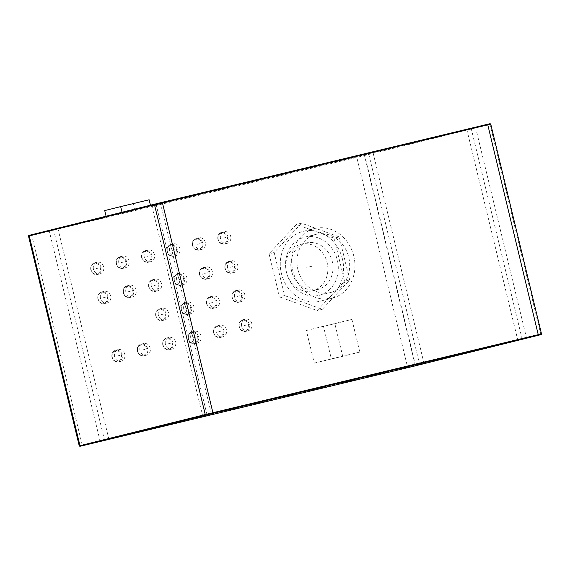 <?xml version="1.0" encoding="UTF-8"?>
<svg xmlns="http://www.w3.org/2000/svg" width="570" height="570" viewBox="0 0 570 570"><rect width="100%" height="100%" fill="white"/><g stroke="black" fill="none" stroke-linecap="round" stroke-linejoin="round"><path stroke-width="0.43" stroke-dasharray="2.85 2.14" d="M220.533 238.759A5.992 5.23 -103.9 0 1 224.167 231.726A5.992 5.23 -103.9 0 1 230.7 236.322A5.992 5.23 -103.9 0 1 227.06 243.362A5.992 5.23 -103.9 0 1 220.533 238.759M195.118 244.858A5.992 5.23 -103.9 0 1 198.752 237.818A5.992 5.23 -103.9 0 1 205.278 242.421A5.992 5.23 -103.9 0 1 201.645 249.453A5.992 5.23 -103.9 0 1 195.118 244.858M169.696 250.957A5.992 5.23 -103.9 0 1 173.337 243.917A5.992 5.23 -103.9 0 1 179.864 248.513A5.992 5.23 -103.9 0 1 176.23 255.552A5.992 5.23 -103.9 0 1 169.696 250.957M144.281 257.056A5.992 5.23 -103.9 0 1 147.922 250.016A5.992 5.23 -103.9 0 1 154.449 254.612A5.992 5.23 -103.9 0 1 150.808 261.651A5.992 5.23 -103.9 0 1 144.281 257.056M118.866 263.148A5.992 5.23 -103.9 0 1 122.5 256.115A5.992 5.23 -103.9 0 1 129.034 260.711A5.992 5.23 -103.9 0 1 125.393 267.75A5.992 5.23 -103.9 0 1 118.866 263.148M93.451 269.247A5.992 5.23 -103.9 0 1 97.085 262.207A5.992 5.23 -103.9 0 1 103.612 266.81A5.992 5.23 -103.9 0 1 99.978 273.842A5.992 5.23 -103.9 0 1 93.451 269.247M227.58 267.893A5.992 5.23 -103.9 0 1 231.22 260.853A5.992 5.23 -103.9 0 1 237.747 265.456A5.992 5.23 -103.9 0 1 234.106 272.488A5.992 5.23 -103.9 0 1 227.58 267.893M202.165 273.992A5.992 5.23 -103.9 0 1 205.798 266.952A5.992 5.23 -103.9 0 1 212.332 271.548A5.992 5.23 -103.9 0 1 208.691 278.588A5.992 5.23 -103.9 0 1 202.165 273.992M176.743 280.084A5.992 5.23 -103.9 0 1 180.384 273.051A5.992 5.23 -103.9 0 1 186.91 277.647A5.992 5.23 -103.9 0 1 183.276 284.687A5.992 5.23 -103.9 0 1 176.743 280.084M151.328 286.183A5.992 5.23 -103.9 0 1 154.969 279.15A5.992 5.23 -103.9 0 1 161.495 283.746A5.992 5.23 -103.9 0 1 157.854 290.786A5.992 5.23 -103.9 0 1 151.328 286.183M125.913 292.282A5.992 5.23 -103.9 0 1 129.554 285.242A5.992 5.23 -103.9 0 1 136.08 289.845A5.992 5.23 -103.9 0 1 132.44 296.877A5.992 5.23 -103.9 0 1 125.913 292.282M100.498 298.381A5.992 5.23 -103.9 0 1 104.132 291.341A5.992 5.23 -103.9 0 1 110.665 295.937A5.992 5.23 -103.9 0 1 107.025 302.976A5.992 5.23 -103.9 0 1 100.498 298.381M234.626 297.02A5.992 5.23 -103.9 0 1 238.267 289.988A5.992 5.23 -103.9 0 1 244.794 294.583A5.992 5.23 -103.9 0 1 241.153 301.623A5.992 5.23 -103.9 0 1 234.626 297.02M209.211 303.119A5.992 5.23 -103.9 0 1 212.845 296.087A5.992 5.23 -103.9 0 1 219.379 300.682A5.992 5.23 -103.9 0 1 215.738 307.722A5.992 5.23 -103.9 0 1 209.211 303.119M183.796 309.218A5.992 5.23 -103.9 0 1 187.43 302.178A5.992 5.23 -103.9 0 1 193.957 306.781A5.992 5.23 -103.9 0 1 190.323 313.814A5.992 5.23 -103.9 0 1 183.796 309.218M158.375 315.317A5.992 5.23 -103.9 0 1 162.015 308.277A5.992 5.23 -103.9 0 1 168.542 312.88A5.992 5.23 -103.9 0 1 164.908 319.913A5.992 5.23 -103.9 0 1 158.375 315.317M241.673 326.154A5.992 5.23 -103.9 0 1 245.314 319.115A5.992 5.23 -103.9 0 1 251.84 323.717A5.992 5.23 -103.9 0 1 248.199 330.75A5.992 5.23 -103.9 0 1 241.673 326.154M216.258 332.253A5.992 5.23 -103.9 0 1 219.899 325.214A5.992 5.23 -103.9 0 1 226.425 329.816A5.992 5.23 -103.9 0 1 222.785 336.849A5.992 5.23 -103.9 0 1 216.258 332.253M190.843 338.352A5.992 5.23 -103.9 0 1 194.477 331.312A5.992 5.23 -103.9 0 1 201.011 335.908A5.992 5.23 -103.9 0 1 197.37 342.948A5.992 5.23 -103.9 0 1 190.843 338.352M165.421 344.444A5.992 5.23 -103.9 0 1 169.062 337.411A5.992 5.23 -103.9 0 1 175.589 342.007A5.992 5.23 -103.9 0 1 171.955 349.047A5.992 5.23 -103.9 0 1 165.421 344.444M140.006 350.543A5.992 5.23 -103.9 0 1 143.647 343.511A5.992 5.23 -103.9 0 1 150.174 348.106A5.992 5.23 -103.9 0 1 146.533 355.146A5.992 5.23 -103.9 0 1 140.006 350.543M114.591 356.642A5.992 5.23 -103.9 0 1 118.232 349.602A5.992 5.23 -103.9 0 1 124.759 354.205A5.992 5.23 -103.9 0 1 121.118 361.238A5.992 5.23 -103.9 0 1 114.591 356.642M353.806 256.101A35.967 31.364 76.1 0 0 314.64 228.513A35.967 31.364 76.1 0 0 292.809 270.736A35.967 31.364 76.1 0 0 331.975 298.324A35.967 31.364 76.1 0 0 353.806 256.101M351.918 319.435L359.812 352.06L331.348 358.893L323.454 326.261L351.918 319.435L334.839 323.674L342.727 356.307L314.262 363.133L306.368 330.507L334.839 323.674M297.889 269.517A29.975 26.134 76.1 0 0 330.536 292.51A29.975 26.134 76.1 0 0 348.726 257.319A29.975 26.134 76.1 0 0 316.086 234.334A29.975 26.134 76.1 0 0 297.889 269.517M150.544 205.613L106.134 216.401L150.544 205.613L150.444 205.207M152.183 204.83L160.37 202.856L152.183 204.83M467.35 129.219L475.537 127.245L467.35 129.219M49.69 230.287L57.876 228.314L49.69 230.287M364.857 154.677L373.044 152.703L364.857 154.677M149.133 199.785L104.723 210.572M134.598 209.575L133.188 203.746M342.42 258.93A35.967 31.364 76.1 0 0 303.247 231.342A35.967 31.364 76.1 0 0 281.423 273.564A35.967 31.364 76.1 0 0 320.589 301.152A35.967 31.364 76.1 0 0 342.42 258.93M349.659 279.97L339.243 236.913L301.502 223.191L274.177 252.524L284.594 295.581L322.335 309.303L349.659 279.97L344.536 281.245L334.12 238.189L296.379 224.466L269.054 253.8L279.471 296.856L317.212 310.579L344.536 281.245M286.503 272.346A29.975 26.134 76.1 0 0 319.143 295.338A29.975 26.134 76.1 0 0 337.333 260.148A29.975 26.134 76.1 0 0 304.693 237.163A29.975 26.134 76.1 0 0 286.503 272.346M317.561 289.553A23.976 20.912 -103.9 0 1 291.605 271.206A23.976 20.912 -103.9 0 1 306.14 242.977A23.976 20.912 -103.9 0 1 306.282 242.941A23.976 20.912 -103.9 0 1 332.232 261.288A23.976 20.912 -103.9 0 1 317.697 289.517A23.976 20.912 -103.9 0 1 317.561 289.553M312.431 290.828A23.976 20.912 -103.9 0 1 286.482 272.481A23.976 20.912 -103.9 0 1 301.017 244.252A23.976 20.912 -103.9 0 1 301.16 244.216A23.976 20.912 -103.9 0 1 327.109 262.563A23.976 20.912 -103.9 0 1 312.574 290.793A23.976 20.912 -103.9 0 1 312.431 290.828M339.243 236.913L334.12 238.189M301.502 223.191L296.379 224.466M274.177 252.524L269.054 253.8M284.594 295.581L279.471 296.856M322.335 309.303L317.212 310.579M359.812 352.06L342.727 356.307M323.454 326.261L306.368 330.507M331.348 358.893L314.262 363.133M225.613 237.54L223.055 238.174M200.198 243.639L197.633 244.273M174.783 249.738L172.218 250.373M149.361 255.83L146.803 256.471M123.947 261.929L121.389 262.57M98.532 268.028L95.967 268.662M232.66 266.674L230.102 267.309M207.245 272.766L204.687 273.408M181.83 278.865L179.265 279.507M156.415 284.964L153.85 285.599M130.993 291.063L128.435 291.697M105.578 297.162L103.013 297.796M239.714 295.802L237.148 296.443M214.292 301.901L211.734 302.535M188.877 308L186.312 308.634M163.462 314.099L160.897 314.733M246.76 324.936L244.195 325.57M221.338 331.035L218.78 331.669M195.923 337.134L193.365 337.768M170.508 343.226L167.943 343.867M145.094 349.325L142.529 349.959M119.672 355.423L117.114 356.058M311.918 266.247L306.795 267.522M155.995 203.91L207.017 414.81M471.162 128.307L522.184 339.2M53.502 229.368L104.524 440.268M368.669 153.765L419.691 364.658M28.5 236.115L356.813 157.37L407.557 367.116L82.223 445.163L31.621 234.762L356.955 156.714L489.366 123.868A0.599 0.52 76.1 0 1 490.015 124.324L490.756 124.139M364.095 154.983A0.599 0.52 76.1 0 1 364.743 155.439L356.813 157.37L356.955 156.714M541.5 333.885L540.759 334.07L490.015 124.324L364.743 155.439L415.487 365.185L407.557 367.116L407.978 367.629M540.396 334.775A0.599 0.52 -103.9 0 0 540.759 334.07L415.487 365.185A0.599 0.52 -103.9 0 1 415.124 365.89M79.244 445.861L82.223 445.163L82.65 445.676M29.612 235.225L31.621 234.762M217.968 239.4A5.992 5.23 -103.9 0 1 221.609 232.361A5.992 5.23 -103.9 0 1 228.135 236.956A5.992 5.23 -103.9 0 1 224.494 243.996A5.992 5.23 -103.9 0 1 217.968 239.4M218.196 239.343A5.394 4.702 -103.9 0 1 221.502 233.002A5.394 4.702 -103.9 0 1 227.344 237.148A5.394 4.702 -103.9 0 1 224.038 243.49A5.394 4.702 -103.9 0 1 218.196 239.343M192.553 245.492A5.992 5.23 -103.9 0 1 196.194 238.46A5.992 5.23 -103.9 0 1 202.72 243.055A5.992 5.23 -103.9 0 1 199.08 250.095A5.992 5.23 -103.9 0 1 192.553 245.492M192.774 245.442A5.394 4.702 -103.9 0 1 196.08 239.101A5.394 4.702 -103.9 0 1 201.93 243.248A5.394 4.702 -103.9 0 1 198.617 249.589A5.394 4.702 -103.9 0 1 192.774 245.442M167.138 251.591A5.992 5.23 -103.9 0 1 170.772 244.551A5.992 5.23 -103.9 0 1 177.306 249.154A5.992 5.23 -103.9 0 1 173.665 256.187A5.992 5.23 -103.9 0 1 167.138 251.591M167.359 251.541A5.394 4.702 -103.9 0 1 170.665 245.2A5.394 4.702 -103.9 0 1 176.508 249.346A5.394 4.702 -103.9 0 1 173.202 255.688A5.394 4.702 -103.9 0 1 167.359 251.541M141.716 257.69A5.992 5.23 -103.9 0 1 145.357 250.65A5.992 5.23 -103.9 0 1 151.884 255.253A5.992 5.23 -103.9 0 1 148.25 262.286A5.992 5.23 -103.9 0 1 141.716 257.69M141.944 257.64A5.394 4.702 -103.9 0 1 145.25 251.299A5.394 4.702 -103.9 0 1 151.093 255.445A5.394 4.702 -103.9 0 1 147.787 261.787A5.394 4.702 -103.9 0 1 141.944 257.64M116.301 263.789A5.992 5.23 -103.9 0 1 119.942 256.749A5.992 5.23 -103.9 0 1 126.469 261.345A5.992 5.23 -103.9 0 1 122.828 268.385A5.992 5.23 -103.9 0 1 116.301 263.789M116.529 263.732A5.394 4.702 -103.9 0 1 119.835 257.391A5.394 4.702 -103.9 0 1 125.678 261.537A5.394 4.702 -103.9 0 1 122.372 267.879A5.394 4.702 -103.9 0 1 116.529 263.732M90.886 269.881A5.992 5.23 -103.9 0 1 94.527 262.848A5.992 5.23 -103.9 0 1 101.054 267.444A5.992 5.23 -103.9 0 1 97.413 274.483A5.992 5.23 -103.9 0 1 90.886 269.881M91.107 269.831A5.394 4.702 -103.9 0 1 94.413 263.49A5.394 4.702 -103.9 0 1 100.256 267.636A5.394 4.702 -103.9 0 1 96.95 273.978A5.394 4.702 -103.9 0 1 91.107 269.831M225.015 268.527A5.992 5.23 -103.9 0 1 228.656 261.495A5.992 5.23 -103.9 0 1 235.182 266.09A5.992 5.23 -103.9 0 1 231.548 273.13A5.992 5.23 -103.9 0 1 225.015 268.527M225.243 268.477A5.394 4.702 -103.9 0 1 228.549 262.136A5.394 4.702 -103.9 0 1 234.391 266.283A5.394 4.702 -103.9 0 1 231.085 272.624A5.394 4.702 -103.9 0 1 225.243 268.477M199.6 274.626A5.992 5.23 -103.9 0 1 203.241 267.587A5.992 5.23 -103.9 0 1 209.767 272.189A5.992 5.23 -103.9 0 1 206.126 279.222A5.992 5.23 -103.9 0 1 199.6 274.626M199.821 274.576A5.394 4.702 -103.9 0 1 203.134 268.235A5.394 4.702 -103.9 0 1 208.976 272.382A5.394 4.702 -103.9 0 1 205.67 278.723A5.394 4.702 -103.9 0 1 199.821 274.576M174.185 280.725A5.992 5.23 -103.9 0 1 177.819 273.685A5.992 5.23 -103.9 0 1 184.352 278.281A5.992 5.23 -103.9 0 1 180.711 285.321A5.992 5.23 -103.9 0 1 174.185 280.725M174.406 280.675A5.394 4.702 -103.9 0 1 177.712 274.334A5.394 4.702 -103.9 0 1 183.554 278.474A5.394 4.702 -103.9 0 1 180.248 284.815A5.394 4.702 -103.9 0 1 174.406 280.675M148.77 286.824A5.992 5.23 -103.9 0 1 152.404 279.785A5.992 5.23 -103.9 0 1 158.93 284.38A5.992 5.23 -103.9 0 1 155.297 291.42A5.992 5.23 -103.9 0 1 148.77 286.824M148.991 286.767A5.394 4.702 -103.9 0 1 152.297 280.426A5.394 4.702 -103.9 0 1 158.139 284.572A5.394 4.702 -103.9 0 1 154.833 290.914A5.394 4.702 -103.9 0 1 148.991 286.767M123.348 292.916A5.992 5.23 -103.9 0 1 126.989 285.884A5.992 5.23 -103.9 0 1 133.515 290.479A5.992 5.23 -103.9 0 1 129.882 297.519A5.992 5.23 -103.9 0 1 123.348 292.916M123.576 292.866A5.394 4.702 -103.9 0 1 126.882 286.525A5.394 4.702 -103.9 0 1 132.725 290.671A5.394 4.702 -103.9 0 1 129.418 297.013A5.394 4.702 -103.9 0 1 123.576 292.866M97.933 299.015A5.992 5.23 -103.9 0 1 101.574 291.975A5.992 5.23 -103.9 0 1 108.1 296.578A5.992 5.23 -103.9 0 1 104.46 303.611A5.992 5.23 -103.9 0 1 97.933 299.015M98.154 298.965A5.394 4.702 -103.9 0 1 101.46 292.624A5.394 4.702 -103.9 0 1 107.31 296.77A5.394 4.702 -103.9 0 1 104.004 303.112A5.394 4.702 -103.9 0 1 98.154 298.965M232.061 297.661A5.992 5.23 -103.9 0 1 235.702 290.622A5.992 5.23 -103.9 0 1 242.229 295.224A5.992 5.23 -103.9 0 1 238.595 302.257A5.992 5.23 -103.9 0 1 232.061 297.661M232.289 297.611A5.394 4.702 -103.9 0 1 235.595 291.27A5.394 4.702 -103.9 0 1 241.438 295.417A5.394 4.702 -103.9 0 1 238.132 301.758A5.394 4.702 -103.9 0 1 232.289 297.611M206.646 303.76A5.992 5.23 -103.9 0 1 210.287 296.721A5.992 5.23 -103.9 0 1 216.814 301.316A5.992 5.23 -103.9 0 1 213.173 308.356A5.992 5.23 -103.9 0 1 206.646 303.76M206.874 303.703A5.394 4.702 -103.9 0 1 210.18 297.362A5.394 4.702 -103.9 0 1 216.023 301.509A5.394 4.702 -103.9 0 1 212.717 307.85A5.394 4.702 -103.9 0 1 206.874 303.703M181.232 309.852A5.992 5.23 -103.9 0 1 184.872 302.82A5.992 5.23 -103.9 0 1 191.399 307.415A5.992 5.23 -103.9 0 1 187.758 314.455A5.992 5.23 -103.9 0 1 181.232 309.852M181.452 309.802A5.394 4.702 -103.9 0 1 184.758 303.461A5.394 4.702 -103.9 0 1 190.608 307.608A5.394 4.702 -103.9 0 1 187.295 313.949A5.394 4.702 -103.9 0 1 181.452 309.802M155.817 315.951A5.992 5.23 -103.9 0 1 159.45 308.911A5.992 5.23 -103.9 0 1 165.984 313.514A5.992 5.23 -103.9 0 1 162.343 320.547A5.992 5.23 -103.9 0 1 155.817 315.951M156.037 315.901A5.394 4.702 -103.9 0 1 159.344 309.56A5.394 4.702 -103.9 0 1 165.186 313.707A5.394 4.702 -103.9 0 1 161.88 320.048A5.394 4.702 -103.9 0 1 156.037 315.901M239.115 326.788A5.992 5.23 -103.9 0 1 242.749 319.756A5.992 5.23 -103.9 0 1 249.282 324.351A5.992 5.23 -103.9 0 1 245.642 331.391A5.992 5.23 -103.9 0 1 239.115 326.788M239.336 326.738A5.394 4.702 -103.9 0 1 242.642 320.397A5.394 4.702 -103.9 0 1 248.484 324.544A5.394 4.702 -103.9 0 1 245.178 330.885A5.394 4.702 -103.9 0 1 239.336 326.738M213.693 332.887A5.992 5.23 -103.9 0 1 217.334 325.855A5.992 5.23 -103.9 0 1 223.86 330.45A5.992 5.23 -103.9 0 1 220.227 337.49A5.992 5.23 -103.9 0 1 213.693 332.887M213.921 332.837A5.394 4.702 -103.9 0 1 217.227 326.496A5.394 4.702 -103.9 0 1 223.07 330.643A5.394 4.702 -103.9 0 1 219.763 336.984A5.394 4.702 -103.9 0 1 213.921 332.837M188.278 338.986A5.992 5.23 -103.9 0 1 191.919 331.947A5.992 5.23 -103.9 0 1 198.445 336.549A5.992 5.23 -103.9 0 1 194.805 343.582A5.992 5.23 -103.9 0 1 188.278 338.986M188.499 338.936A5.394 4.702 -103.9 0 1 191.812 332.595A5.394 4.702 -103.9 0 1 197.655 336.742A5.394 4.702 -103.9 0 1 194.349 343.083A5.394 4.702 -103.9 0 1 188.499 338.936M162.863 345.085A5.992 5.23 -103.9 0 1 166.497 338.046A5.992 5.23 -103.9 0 1 173.031 342.641A5.992 5.23 -103.9 0 1 169.39 349.681A5.992 5.23 -103.9 0 1 162.863 345.085M163.084 345.035A5.394 4.702 -103.9 0 1 166.39 338.694A5.394 4.702 -103.9 0 1 172.233 342.834A5.394 4.702 -103.9 0 1 168.927 349.175A5.394 4.702 -103.9 0 1 163.084 345.035M137.448 351.184A5.992 5.23 -103.9 0 1 141.082 344.145A5.992 5.23 -103.9 0 1 147.609 348.74A5.992 5.23 -103.9 0 1 143.975 355.78A5.992 5.23 -103.9 0 1 137.448 351.184M137.669 351.127A5.394 4.702 -103.9 0 1 140.975 344.786A5.394 4.702 -103.9 0 1 146.818 348.933A5.394 4.702 -103.9 0 1 143.512 355.274A5.394 4.702 -103.9 0 1 137.669 351.127M112.026 357.276A5.992 5.23 -103.9 0 1 115.667 350.244A5.992 5.23 -103.9 0 1 122.194 354.839A5.992 5.23 -103.9 0 1 118.56 361.879A5.992 5.23 -103.9 0 1 112.026 357.276M112.254 357.226A5.394 4.702 -103.9 0 1 115.56 350.885A5.394 4.702 -103.9 0 1 121.403 355.032A5.394 4.702 -103.9 0 1 118.097 361.373A5.394 4.702 -103.9 0 1 112.254 357.226M151.627 204.972L202.656 415.879M160.37 202.856L211.392 413.77M466.794 129.362L517.824 340.276M475.537 127.245L526.559 338.16M49.134 230.43L100.156 441.337M57.876 228.314L108.899 439.221M364.301 154.819L415.323 365.733M373.044 152.703L424.066 363.617M224.167 231.726L221.609 232.361C218.574 233.486 217.334 235.838 217.897 239.414C219.051 242.891 221.253 244.416 224.494 243.996L227.06 243.362M198.752 237.818L196.194 238.46C193.159 239.585 191.919 241.936 192.475 245.513C193.636 248.99 195.838 250.515 199.08 250.095L201.645 249.453M173.337 243.917L170.772 244.551C167.737 245.677 166.504 248.028 167.06 251.612C168.221 255.089 170.423 256.614 173.665 256.187L176.23 255.552M147.922 250.016L145.357 250.65C142.322 251.776 141.082 254.127 141.645 257.711C142.799 261.181 145.001 262.713 148.25 262.286L150.808 261.651M122.5 256.115L119.942 256.749C116.907 257.875 115.667 260.226 116.23 263.803C117.384 267.28 119.586 268.805 122.828 268.385L125.393 267.75M97.085 262.207L94.527 262.848C91.492 263.974 90.252 266.325 90.808 269.902C91.97 273.379 94.171 274.904 97.413 274.483L99.978 273.842M231.22 260.853L228.656 261.495C225.62 262.613 224.381 264.972 224.943 268.548C226.098 272.025 228.299 273.55 231.548 273.13L234.106 272.488M205.798 266.952L203.241 267.587C200.205 268.712 198.966 271.064 199.529 274.647C200.683 278.117 202.884 279.649 206.126 279.222L208.691 278.588M180.384 273.051L177.819 273.685C174.783 274.811 173.551 277.163 174.107 280.739C175.268 284.216 177.47 285.741 180.711 285.321L183.276 284.687M154.969 279.15L152.404 279.785C149.368 280.91 148.136 283.262 148.692 286.838C149.853 290.315 152.048 291.84 155.297 291.42L157.854 290.786M129.554 285.242L126.989 285.884C123.954 287.009 122.714 289.361 123.277 292.937C124.431 296.414 126.633 297.939 129.882 297.519L132.44 296.877M104.132 291.341L101.574 291.975C98.539 293.101 97.299 295.452 97.862 299.036C99.016 302.506 101.218 304.038 104.46 303.611L107.025 302.976M238.267 289.988L235.702 290.622C232.667 291.747 231.427 294.099 231.99 297.675C233.144 301.152 235.346 302.677 238.595 302.257L241.153 301.623M212.845 296.087L210.287 296.721C207.252 297.846 206.012 300.198 206.575 303.774C207.729 307.251 209.931 308.776 213.173 308.356L215.738 307.722M187.43 302.178L184.872 302.82C181.837 303.945 180.597 306.297 181.16 309.873C182.315 313.35 184.516 314.875 187.758 314.455L190.323 313.814M162.015 308.277L159.45 308.911C156.415 310.037 155.183 312.389 155.738 315.972C156.9 319.449 159.101 320.974 162.343 320.547L164.908 319.913M245.314 319.115L242.749 319.756C239.714 320.882 238.481 323.233 239.037 326.81C240.198 330.286 242.393 331.811 245.642 331.391L248.199 330.75M219.899 325.214L217.334 325.855C214.299 326.973 213.059 329.332 213.622 332.909C214.776 336.386 216.978 337.91 220.227 337.49L222.785 336.849M194.477 331.312L191.919 331.947C188.884 333.072 187.644 335.424 188.207 339.007C189.361 342.477 191.563 344.009 194.805 343.582L197.37 342.948M169.062 337.411L166.497 338.046C163.462 339.171 162.229 341.523 162.785 345.099C163.946 348.576 166.148 350.101 169.39 349.681L171.955 349.047M143.647 343.511L141.082 344.145C138.047 345.27 136.814 347.622 137.37 351.198C138.531 354.675 140.726 356.2 143.975 355.78L146.533 355.146M118.232 349.602L115.667 350.244C112.632 351.369 111.392 353.721 111.955 357.297C113.109 360.774 115.311 362.299 118.56 361.879L121.118 361.238M303.247 231.342L314.64 228.513M301.017 244.252L306.14 242.977M312.574 290.793L317.697 289.517M319.143 295.338L330.536 292.51M304.693 237.163L316.086 234.334M320.589 301.152L331.975 298.324"/><path stroke-width="0.85" d="M203.212 415.737L211.392 413.77L203.212 415.737M518.379 340.133L526.559 338.16L518.379 340.133M100.719 441.194L108.899 439.221L100.719 441.194M415.886 365.591L424.066 363.617L415.886 365.591M150.444 205.207L149.133 199.785L120.669 206.618L122.03 212.268M106.091 216.23L104.723 210.572L120.669 206.618M538.379 335.238L487.778 124.837L154.513 204.815L205.257 414.561L541.5 333.885C541.429 334.562 541.058 334.861 540.396 334.775L415.124 365.89A0.599 0.52 -103.9 0 1 415.117 365.89L82.65 445.676L205.905 415.017L540.389 334.775A0.599 0.52 -103.9 0 1 540.389 334.775L415.117 365.89M415.124 365.89L82.65 445.676C78.425 446.445 80.726 446.68 79.244 445.861L79.985 445.676A0.599 0.52 76.1 0 0 80.634 446.132M205.905 415.017A0.599 0.52 76.1 0 1 205.257 414.561L79.985 445.676L29.241 235.93L28.5 236.115L79.244 445.861M489.366 123.868L154.876 204.11A0.599 0.52 -103.9 0 0 154.513 204.815L29.241 235.93A0.599 0.52 -103.9 0 1 29.612 235.225C28.942 235.139 28.571 235.439 28.5 236.115M213.045 413.286L162.443 202.884L162.023 202.371L154.883 204.11A0.599 0.52 -103.9 0 0 154.876 204.11L29.612 235.225L154.876 204.11M162.023 202.371L487.35 124.324C491.575 123.555 489.274 123.32 490.756 124.139L487.778 124.837L487.35 124.324M541.5 333.885L490.756 124.139"/></g></svg>
